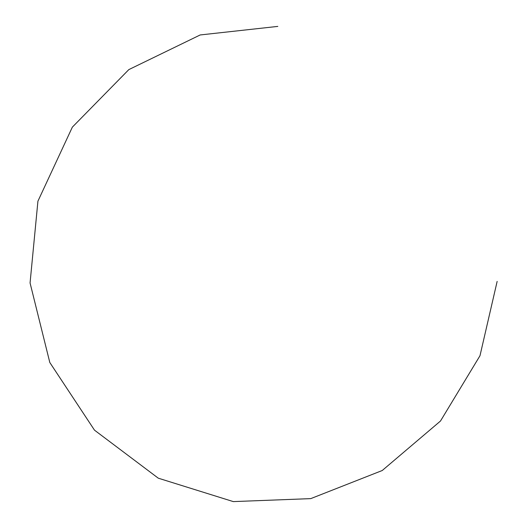 <?xml version="1.0" encoding="UTF-8"?>
<svg xmlns="http://www.w3.org/2000/svg" width="528" height="528" viewBox="0 0 528 528"><rect width="100%" height="100%" fill="white"/><g stroke="black" fill="none" stroke-linecap="round" stroke-linejoin="round"><path stroke-width="0.79" d="M277.814 26.4L200.185 34.954L128.832 69.604L72.356 127.129L37.924 201.175L30.063 282.955L49.804 362.492L94.492 430.162L158.294 478.19L233.303 501.6L310.754 498.623L382.232 470.514L440.491 421.021L479.985 355.733L497.145 281.411"/></g></svg>
